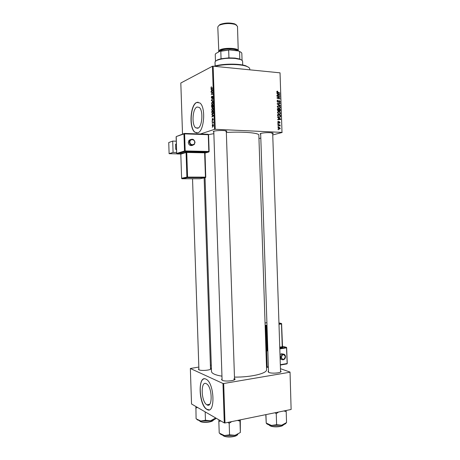 <?xml version="1.0" encoding="UTF-8"?>
<svg xmlns="http://www.w3.org/2000/svg" width="460" height="460" viewBox="0 0 460 460"><rect width="100%" height="100%" fill="white"/><g stroke="black" fill="none" stroke-linecap="round" stroke-linejoin="round"><path stroke-width="0.69" d="M206.96 404.834C212.853 408.664 212.353 386.693 206.477 383.784L206.258 383.663C200.422 380.385 201.089 401.896 206.914 404.806L206.96 404.834M206.931 409.429C215.372 415.092 214.716 383.502 206.293 379.327L205.925 379.126C197.587 374.601 198.593 405.254 206.914 409.423L206.931 409.429M204.297 378.833C197.478 379.466 199.847 405.864 207.098 409.388L209.087 409.825M197.035 107.025L199.214 107.398C203.521 110.302 202.279 127.265 197.742 128.254L195.724 127.845C191.492 125.016 192.498 108.479 197.035 107.025M197.714 132.819C204.205 131.554 206.051 107.14 199.87 102.959L196.696 102.43C190.21 104.662 188.836 128.202 194.867 132.233L197.714 132.819M198.151 102.189L196.88 102.448C190.388 104.673 189.014 128.213 195.052 132.238L196.788 132.969M210.49 368.132L210.979 368.592C211.749 370.093 201.555 371.157 199.007 369.828L198.415 369.167L198.875 368.661M234.514 378.448L235.037 378.977C235.888 380.696 225.204 381.834 222.272 380.322L221.53 379.488L222.019 378.913M234.525 379.764L233.806 378.908M280.525 370.869L281.031 371.375C281.802 372.91 272.124 373.825 268.985 372.502L268.03 371.628L268.508 371.105M260.682 134.165C259.963 133.94 260.003 133.688 260.814 133.406L261.084 133.325C265.081 132.56 268.893 132.428 272.527 132.928C273.349 133.141 273.407 133.388 272.705 133.665M271.774 133.302L272.613 132.946M213.814 132.06C213.049 131.807 213.112 131.531 213.992 131.232L214.009 131.226C216.194 130.456 223.847 130.22 226.073 130.853C226.987 131.1 227.067 131.376 226.32 131.675M225.578 131.226L226.239 130.899M205.045 177.732L211.496 371.438C211.542 372.433 212.508 373.353 214.4 374.204C216.217 375.003 218.73 375.659 221.933 376.165M277.874 123.734L277.863 123.366L278.294 123.47L278.306 123.843L277.874 123.734M277.955 126.218L277.943 125.85L278.375 125.954L278.386 126.327L277.955 126.218M277.472 112.752L277.765 111.941L278.731 111.619L280.071 112.188L280.554 113.269L280.243 114.103L279.266 114.408L277.472 112.752M277.673 117.599L277.662 117.196L280.709 119.019L280.721 119.468L277.742 119.778L277.731 119.41L278.547 119.335L278.507 118.082L277.673 117.599M277.426 110.009L277.374 108.594L280.393 109.388L280.387 110.779L279.726 111.222L278.978 110.687L278.392 111.09L277.426 110.009M277.225 104.052L277.213 103.58L280.186 103.253L280.197 103.626L277.65 103.902L280.261 105.409L280.272 105.806L277.225 104.052L277.65 103.902M277.426 91.149L277.748 91.58L277.138 91.873L279.852 93.001L279.864 93.374L277.656 92.759L276.788 91.822L277.426 91.149L276.897 91.344M276.972 96.261L276.96 95.887L279.973 96.726L279.985 97.112L277.478 97.928L280.036 98.618L280.048 98.992L277.035 98.164L277.018 97.773L279.525 96.951L276.972 96.261M200.336 134.01L214.527 129.358L212.428 66.257L213.141 66.182L215.24 129.3L281.997 132.382L280.036 72.835L281.997 132.382M213.141 66.182L280.036 72.835M276.874 93.334L276.862 92.937L279.91 94.823L279.927 95.272L276.949 95.519L276.931 95.151L277.748 95.093L277.708 93.84L276.874 93.334M277.092 101.171L277.322 100.36L278.07 100.148L277.443 101.223L277.972 101.976L279.346 100.613L280.174 101.66L279.945 102.402L279.341 102.632L279.824 101.62L279.381 100.981L278.012 102.344L277.092 101.171M277.282 106.858L277.564 106.059L278.536 105.731L279.875 106.312L280.364 107.393L280.059 108.221L279.07 108.52L277.282 106.858M278.495 121.29L278.058 122.159L278.409 122.659L279.404 121.659L280.048 122.463L279.847 123.113L279.415 123.268L279.772 122.435L279.461 122.032L278.444 123.033L277.782 122.13L278.495 121.29M277.604 115.535L277.57 114.482L280.583 115.264L280.589 116.598L279.433 117.306L277.696 116.104L277.604 115.535M277.972 127.88L278.208 127.236L278.812 127.046L280.238 128.277L280.013 128.892L279.358 129.093L277.972 127.88M277.909 124.804L277.897 124.43L280.088 124.976L280.1 125.35L279.651 125.235L280.088 126.103L277.909 124.804M278.07 129.628L278.058 129.26L278.49 129.358L278.501 129.731L278.07 129.628M258.957 138.552L260.808 138.069M272.745 134.935L282.152 132.474M189.284 140.093L189.905 140.116M212.094 121.175L212.319 120.784L212.094 121.175M212.181 123.78L212.405 123.395L212.181 123.78M211.686 109.664L212.359 108.106L213.112 108.324L213.4 109.336L212.704 110.912L212.123 110.82L211.887 109.675M211.882 114.735L211.864 114.316L213.578 115.425L213.595 115.903L211.956 117.024L212.388 116.345L212.342 115.023L211.882 114.735L212.577 114.776M211.617 106.777L211.565 105.288L213.239 105.248L212.905 107.398L212.48 107.048L211.893 107.594L211.818 106.795M211.404 100.527L211.393 100.033L213.026 98.762L211.634 100.24L213.101 101.045L213.112 101.459L211.404 100.527L212.29 100.59M211.295 86.785L211.261 87.981L212.664 87.923L212.675 88.314L211.45 88.412L210.956 87.71L211.45 86.796M211.134 92.356L211.123 91.965L212.796 91.862L211.439 93.961L212.859 93.857L212.876 94.254L211.203 94.352L212.549 92.247L211.134 92.356M182.522 134.176L180.814 83.013L212.428 66.257M211.031 89.292L211.019 88.872L212.727 89.849L212.744 90.321L211.111 91.58L211.542 90.861L211.496 89.545L211.031 89.292L211.87 89.355M211.284 97.52L211.801 96.123L211.646 98.078L212.514 96.209L212.992 97.06L212.508 98.377L212.658 96.606L211.807 98.48L211.479 97.531M211.485 103.488L212.152 101.913L212.905 102.12L213.193 103.12L212.497 104.713L211.91 104.627L211.68 103.5M212.393 118.427L212.284 119.887L212.899 118.582L213.267 119.272L212.934 120.284L212.94 118.962L212.232 120.255L212.393 118.427M211.807 112.573L211.772 111.469L213.446 111.458L213.474 112.878L212.842 113.948L212.232 113.844L212.008 112.585M212.215 125.528L212.664 124.441L213.147 124.522L213.474 125.407L212.997 126.483L212.549 126.402L212.37 125.534M212.129 122.291L212.117 121.9L213.336 121.934L213.354 123.125L213.014 122.44L212.129 122.291L213.13 122.343L212.618 122.32M212.302 127.351L212.526 126.966L212.302 127.351M198.823 367.068L190.348 368.489L191.538 403.995L224.284 422.93L222.973 383.479L223.692 383.513L225.003 422.976L291.123 409.475L290.036 372.065L291.123 409.475M223.692 383.513L289.892 372.238M280.456 368.69L290.036 372.065M210.398 365.297L211.289 365.159M190.348 368.489L222.973 383.479M234.468 377.096C251.045 377.349 267.317 373.376 266.593 369.61L258.848 135.131C259.377 132.905 242.903 131.445 226.349 132.463M225.003 422.976L224.284 422.93M192.539 178.773L198.927 369.794M213.785 131.301L222.094 380.23M208.547 134.63L213.865 133.665M215.24 129.3L214.527 129.358M212.802 92.098L211.123 91.965M212.865 93.984L211.876 93.909M212.422 92.77L212.112 92.748M211.565 91.229L211.094 91.195M211.997 90.902L211.542 90.861M212.307 89.608L211.496 89.545M212.204 89.959L211.698 89.665L211.732 90.723L212.554 90.114L212.204 89.959L212.733 89.999M212.526 89.734L211.698 89.665M212.181 90.758L211.732 90.723M212.106 98.124L211.778 98.101M211.887 100.067L211.393 100.033M212.738 101.953L212.152 101.913M212.784 102.476L212.158 102.304L211.675 103.437L211.985 104.242L212.503 104.322L212.997 103.189L212.784 102.476L213.095 102.499M212.911 104.351L212.503 104.322M213.244 105.403L211.565 105.288M213.175 107.094L212.48 107.048M213.055 105.645L212.531 105.662L212.882 107.013L213.256 105.662M213.198 107.036L212.882 107.013M212.336 105.662L211.772 105.679L212.158 107.255L212.531 105.679M213.204 119.922L212.899 119.905M212.48 116.667L211.945 116.639M212.905 116.374L212.388 116.345M213.014 115.063L212.342 115.023M213.055 115.495L212.543 115.161L212.577 116.219L213.405 115.678L213.055 115.495L213.584 115.523M213.233 115.201L212.543 115.161M213.089 116.248L212.577 116.219M213.452 111.573L211.772 111.469M213.262 111.855L211.98 111.86L212.319 113.476L212.836 113.557L213.463 111.866M213.262 113.585L212.836 113.557M212.922 108.14L212.359 108.106M212.992 108.681L212.365 108.497L211.882 109.618L212.198 110.434L212.71 110.521L213.204 109.399L212.992 108.681L213.296 108.704M213.124 110.544L212.71 110.521M213.066 124.465L212.664 124.441M213.319 125.442L212.698 124.821L212.365 125.482L212.986 126.092L213.474 125.448M213.359 126.109L212.986 126.092M213.336 121.963L212.117 121.9M279.41 96.928L279.973 96.726M278.892 97.175L278.898 97.497M278.794 97.537L278.432 97.664M277.029 98.089L277.478 97.928M277.667 98.337L278.271 98.124M279.444 98.825L280.036 98.618M277.018 97.773L278.72 97.169M277.639 97.554L279.525 96.951M279.553 94.955L279.91 94.823M276.943 95.387L277.748 95.093M277.012 95.364L279.588 94.973L278.064 94.07L278.099 95.07L279.588 94.973M277.719 94.196L278.064 94.07M277.018 95.467L278.099 95.07M276.811 91.534L277.696 91.206M276.805 91.994L277.138 91.873M279.277 93.207L279.852 93.001M277.265 100.429L278.07 100.148M277.121 100.774L277.685 100.579M277.104 101.338L277.443 101.223M277.506 102.137L277.972 101.976M278.863 100.78L279.346 100.613M279.818 101.781L280.174 101.66M278.553 101.292L279.116 101.096M277.219 103.828L280.186 103.253M279.835 105.553L280.261 105.409M277.57 106.059L278.536 105.731M277.524 106.105L278.012 106.202M279.496 106.438L279.875 106.312M280.008 107.508L280.364 107.393M279.226 108.157L279.024 108.52M278.541 108.416L279.122 108.157M279.657 106.582L278.536 106.099L277.633 106.91L279.093 108.157L279.795 107.939L280.013 107.352L279.657 106.582M278.432 108.376L279.093 108.157M277.294 107.025L277.633 106.91M279.766 109.595L280.393 109.388M279.346 111.113L280.387 110.779M278.036 110.992L278.978 110.687M280.054 109.67L279.111 109.422L279.277 110.624L279.703 110.854L280.054 109.67M278.766 109.532L279.111 109.422M279.203 111.015L279.703 110.854M278.99 110.716L279.277 110.624M278.76 109.33L277.742 109.06L277.794 110.112L278.386 110.722L278.76 109.33M277.397 109.169L277.742 109.06M278.409 110.728L277.88 110.894L278.386 110.722M277.449 110.222L277.794 110.112M277.995 121.451L278.536 121.29M277.995 122.78L278.409 122.659M279.082 121.756L279.404 121.659M278.812 122.199L279.289 122.061M278.329 123.015L278.835 122.866M280.307 119.134L280.709 119.019M277.736 119.577L278.547 119.335M277.811 119.56L280.387 119.174L278.863 118.3L278.898 119.307L280.387 119.174M278.518 118.404L278.863 118.3M277.811 119.629L278.898 119.307M279.933 115.466L280.583 115.264M278.743 117.15L280.589 116.598M278.858 117.196L279.496 116.938L279.329 117.294M280.1 116.754L280.243 115.546L277.938 114.948L277.949 115.42C278.064 116.403 278.559 116.903 279.438 116.938M277.587 115.057L277.938 114.948M277.604 115.529L277.949 115.42M277.794 111.918L278.731 111.619M277.736 111.975L278.237 112.073M279.68 112.315L280.071 112.188M280.203 113.378L280.554 113.269M279.41 114.04L279.203 114.402M278.708 114.293L279.979 113.821L280.209 113.235L279.852 112.464L278.731 111.987L278.053 112.205L277.828 112.803L279.289 114.04L278.605 114.252M277.644 112.332L278.064 112.2M277.489 112.907L277.828 112.803M278.248 127.201L278.812 127.046M278.082 127.397L278.415 127.518M279.967 128.248L278.858 127.414L278.248 127.891L279.346 128.725L279.967 128.248M278.668 128.909L279.346 128.725M277.955 126.069L278.375 125.954M279.295 125.206L280.088 124.976M279.789 125.959L280.157 125.856M277.869 123.59L278.294 123.47M278.064 129.473L278.49 129.358M249.774 69.822L249.745 68.891C249.694 67.907 248.555 67.028 246.324 66.251C239.884 63.9 223.594 63.934 214.86 66.349M213.998 66.269C222.151 63.618 239.286 63.399 245.887 65.837L248.797 67.447M196.834 419.342L197.518 419.94L200.802 420.998L196.351 418.928M195.902 406.519L196.086 418.698M195.736 408.095L197.507 407.451M205.459 420.256L200.802 420.998L210.64 420.762L205.459 420.256L205.177 411.884M215.671 417.95L210.64 420.762C213.382 420.187 215.119 419.422 215.843 418.462M216.022 418.151L215.683 418.226M218.931 419.836L218.839 421.578L220.794 420.911M240.292 419.853L240.35 432.509L235.031 435.309L229.557 434.832L224.417 435.557L219.431 433.159M237.417 420.44L239.97 421.078L239.976 419.917M239.97 421.078L240.35 432.509M218.839 421.578L219.219 433.004M227.861 422.395L229.172 423.292L229.557 434.832M229.172 423.292L231.69 421.613M219.748 433.389C220.34 434.361 221.892 435.079 224.417 435.557L235.031 435.309M283.837 410.964L286.195 411.591L286.091 410.498M286.195 411.591L286.557 422.567L281.658 425.207L276.609 424.706L271.446 425.448L266.225 423.05L265.811 414.644M265.943 414.615L266.225 423.05C266.731 424.137 268.473 424.931 271.446 425.448L281.658 425.207C284.257 424.62 285.781 423.827 286.229 422.832M274.93 412.781L276.247 413.632L276.609 424.706M276.247 413.632L278.559 412.039M215.717 61.082L217.666 59.771L221.053 58.754L228.93 57.874L235.117 58.092L239.792 59.035L241.81 60.208M242.713 65.021L242.587 61.329C242.552 60.622 241.759 59.995 240.218 59.443L235.37 58.472C228.137 57.891 222.105 58.472 217.269 60.208C215.763 60.858 215.015 61.536 215.021 62.244L215.142 65.941M239.798 59.047L239.574 51.566L238.527 50.951L241.028 52.29M221.053 58.754L220.806 51.232L220.248 51.037L229.712 49.939L238.527 50.951M229.712 49.939L220.806 51.232M228.93 57.874L228.677 50.324M215.481 61.295L215.251 54.361L215.757 53.573L220.248 51.037M242.064 60.404L241.833 53.463C241.799 52.756 241.046 52.124 239.574 51.566M238.251 50.922L237.486 26.312L235.388 24.506C230.132 23.098 224.928 23.27 219.771 25.024L218.862 25.507L217.793 26.967L218.816 51.848M238.291 50.657C238.757 47.949 223.732 47.414 219.673 50.031L218.598 51.313M219.541 24.811L220.38 24.363C225.118 22.747 229.908 22.586 234.738 23.885L236.486 25.024M283.101 354.062L281.296 353.74L279.99 354.717M280.128 358.898L281.635 359.427M190.647 139.512L188.905 140.49L188.261 142.502C188.824 145.124 190.267 146.067 192.585 145.337M172.695 141.082L173.075 152.404L169.113 153.686L168.739 142.542L172.695 141.082L176.232 141.185M176.611 152.478L173.075 152.404M176.513 149.672L176.214 149.77L176.519 149.782M176.214 149.77L175.737 149.27L176.49 149.017M176.329 144.089L175.57 144.359L175.737 149.27M175.57 144.359L176.318 143.773M176.83 153.841L169.113 153.686M212.595 90.436L212.14 90.401M212.669 88.113L211.479 88.015M213.509 115.96L212.992 115.931M277.765 95.398L278.846 95.007M277.23 92.581L277.719 92.402M278.185 101.93L278.829 101.706M277.828 104.397L278.271 104.248M280.071 110.406L280.422 110.296M278.789 110.13L279.134 110.02M277.42 109.859L277.765 109.75M278.685 122.475L279.105 122.348M278.559 119.548L279.645 119.22M280.261 116.253L280.611 116.15M199.295 420.67L199.835 421.147C202.411 422.993 212.641 422.09 213.532 419.951M213.164 420.377C211.939 422.36 202.503 423.096 200.106 421.383C202.446 422.999 211.519 422.562 213.262 420.285M222.605 435.125L223.175 435.591C226.211 437.747 237.239 436.701 237.843 434.223M237.325 434.89C235.853 437.086 226.176 437.759 223.468 435.844M268.973 424.879L269.876 425.569C273.004 427.369 282.538 426.742 283.613 424.666M283.251 425.046C281.968 426.978 273.079 427.507 270.141 425.816C273.004 427.397 281.508 427.196 283.354 424.954M219.184 51.635L220.116 50.077C224.135 47.501 238.941 48.185 237.78 50.864M237.187 50.795C236.21 48.622 223.928 48.484 220.576 50.623L219.742 51.325M281.296 353.74L282.664 354.137C284.32 353.924 285.269 354.746 285.51 356.609C285.459 358.214 284.763 359.266 283.412 359.76C281.842 360.013 280.933 359.208 280.68 357.339C280.738 355.741 281.399 354.671 282.664 354.137L284.516 354.493M285.309 356.695C283.895 353.832 282.572 354.05 281.353 357.357C282.779 360.22 284.096 359.996 285.309 356.695M265.955 350.319L267.818 350.198L265.955 350.353M279.783 348.312L286.241 347.294L282.434 346.265M282.561 346.966L282.532 347.288L279.76 347.725M267.013 325.893L266.386 325.979L267.145 349.105L267.795 349.594L265.932 349.589M280.324 364.711L287.051 363.544L286.793 363.935L280.335 365.056M268.375 367.137L267.03 367.373M267.835 350.802L266.616 350.991L267.145 366.999L268.364 366.792M287.166 363.388L286.534 347.841L279.801 348.904M265.909 348.927L266.478 349.094L265.713 325.973L265.144 325.841M267.427 349.663L266.15 349.623L266.478 349.094L267.777 349.008M279.743 347.133L282.244 346.742L281.491 323.955L278.99 324.288M265.127 325.214L266.995 325.318M281.457 323.495L278.973 323.736L281.204 323.42L278.944 322.931M266.909 322.719L265.052 322.96M266.995 325.335L266.018 325.461L265.713 325.973L266.386 325.979L266.139 325.45L265.127 325.254M281.244 323.432L281.698 323.886L281.244 323.432M281.612 323.84L282.532 347.288M282.359 346.61L282.779 347.173L279.76 347.714M265.978 350.991L266.616 350.991L266.357 350.44L265.972 350.779M286.511 347.375L286.534 347.841L286.269 347.3L279.783 348.323M286.649 347.708L287.253 363.452L286.942 363.9M266.512 367.172L266.892 367.396L267.145 366.999L266.507 366.994M194.982 142.335L194.315 144.388C191.849 146.044 190.158 145.302 189.238 142.169L189.882 140.145C192.326 138.454 194.028 139.167 194.982 142.284M189.917 142.117C189.917 145.44 194.936 145.573 194.706 142.255C194.712 138.943 189.698 138.782 189.917 142.117M204.953 153.082L208.639 152.036L185.012 151.518L177.163 153.962L180.757 154.037M185.581 151.978L186.076 152.501L180.809 154.117L181.614 178.256L186.898 177.134L186.076 152.501L186.748 152.45L187.571 177.1L205.447 177.14L204.642 152.829L186.748 152.45L186.921 151.88L180.625 153.726M186.921 151.88L204.827 152.266L205.35 152.404L204.901 152.852M184.466 133.429L208.046 134.268L208.271 134.699L184.615 133.866L185.184 150.943L208.828 151.466L208.271 134.699L208.57 134.757L209.081 151.489M176.123 136.953L176.674 153.45L184.512 150.989L183.942 133.923L176.513 136.47M204.827 152.266L205.706 177.152M199.651 178.779L205.263 177.686L187.392 177.652L182.097 178.762L199.841 178.75M205.574 177.554L205.447 177.14L205.263 177.686L205.752 177.169L205.022 152.547M187.392 177.652L187.571 177.1L186.898 177.134L187.392 177.652M182.062 178.756L181.614 178.256L181.861 178.693M181.614 178.284L180.809 154.117L180.32 153.605M180.809 154.157L180.677 153.778M176.68 153.496L176.22 136.585L184.408 133.423L183.942 133.923L184.615 133.866L184.494 133.446L208.138 134.285L208.57 134.757L209.127 151.512L208.639 152.036L208.961 151.892M185.012 151.518L185.184 150.943L184.512 150.989L185.012 151.518M177.111 153.962L176.674 153.45L176.968 153.916M208.121 134.274L208.524 134.728M210.525 369.092L210.979 368.592M234.548 379.511L235.037 378.977M280.56 371.875L281.031 371.375M268.536 372.111L268.03 371.628M222.059 379.983L221.53 379.488M198.91 369.627L198.415 369.167M195.724 127.845L198.306 127.966M209.645 404.294L206.914 404.806M211.157 88.331L211.801 88.383M211.91 104.627L212.583 104.673M212.675 102.356L213.049 102.379M211.893 107.594L212.221 107.611M212.232 113.844L212.968 113.884M212.123 110.82L212.808 110.86M212.876 108.554L213.25 108.577M212.549 126.402L213.106 126.431M213.106 124.896L213.4 124.913M277.225 91.609L276.782 91.77M277.61 100.636L277.115 100.809M279.945 102.402L279.3 102.626M279.151 101.056L278.57 101.257M278.576 102.16L278.036 102.35M280.059 108.221L279.128 108.525M277.851 106.329L277.317 106.507M280.226 111.067L279.726 111.222M278.829 110.946L278.375 111.09M278.185 121.773L277.794 121.888M279.847 123.113L279.41 123.24M279.255 122.084L278.806 122.21M278.8 122.9L278.375 123.021M280.353 117.035L279.467 117.306M280.243 114.103L279.277 114.408M278.053 112.205L277.518 112.378M280.013 128.892L279.3 129.087M278.38 127.552L277.989 127.661M245.887 65.837L246.324 66.251M204.154 177.905L210.525 369.173M234.548 379.615L226.297 130.916M237.44 434.786C235.411 437.316 226.142 437.644 223.445 435.85M223.192 435.678L222.841 435.355M272.682 132.969L280.565 372.071M260.659 133.463L268.548 372.301M269.905 425.695L269.244 425.161M239.792 59.035L240.218 59.443M217.666 59.771L217.269 60.208M239.01 51.112L239.327 51.411M220.38 24.363L219.771 25.024M234.738 23.885L235.388 24.506M194.315 144.388L195.023 142.307C194.114 139.196 192.401 138.477 189.882 140.145L188.905 140.49"/></g></svg>
